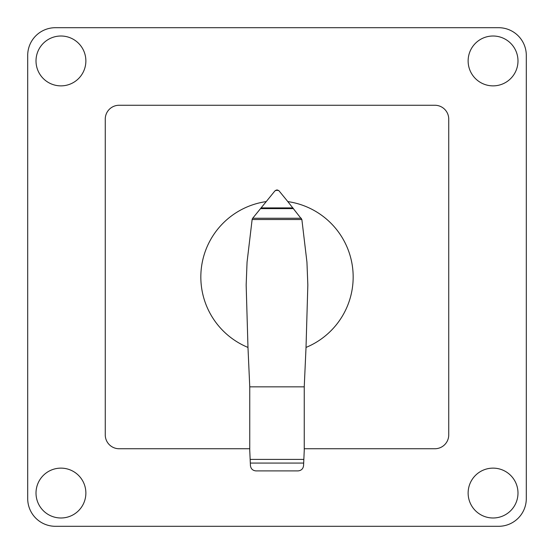<?xml version="1.0" encoding="UTF-8"?>
<svg xmlns="http://www.w3.org/2000/svg" width="554" height="554" viewBox="0 0 554 554"><rect width="100%" height="100%" fill="white"/><g stroke="black" fill="none" stroke-linecap="round" stroke-linejoin="round"><path stroke-width="0.83" d="M301.868 219.509L306.944 262.153L307.837 284.971L306.023 347.427A76.175 76.175 0 0 0 287.824 201.601L301.868 219.509L252.132 219.509L252.472 218.525L274.881 190.95L276.903 189.904M266.169 201.601A76.175 76.175 0 0 0 247.977 347.427L246.163 284.971L247.056 262.153L252.132 219.509M250.152 459.404L303.841 459.404L303.564 465.602C303.128 468.822 301.293 470.588 298.052 470.9L255.983 470.9C252.742 470.609 250.893 468.85 250.436 465.63L249.757 450.554L249.757 386.844L247.977 347.427M306.023 347.427L304.243 386.844L304.243 450.554L303.841 459.404M304.243 386.844L249.757 386.844M301.307 218.248L252.693 218.248M293.509 208.616L260.491 208.616M277.097 189.904L278.994 190.798L287.831 201.601M278.524 190.375L275.476 190.375M249.757 448.74L119.11 448.74A13.85 13.85 0 0 1 105.26 434.89L105.26 119.11A13.85 13.85 0 0 1 119.11 105.26L434.89 105.26A13.85 13.85 0 0 1 448.74 119.11L448.74 434.89A13.85 13.85 0 0 1 434.89 448.74L304.243 448.74M493.06 36.01A24.93 24.93 0 0 1 517.99 60.94A24.93 24.93 0 0 1 493.06 85.87A24.93 24.93 0 0 1 468.13 60.94A24.93 24.93 0 0 1 493.06 36.01M85.87 60.94A24.93 24.93 0 0 1 60.94 85.87A24.93 24.93 0 0 1 36.01 60.94A24.93 24.93 0 0 1 60.94 36.01A24.93 24.93 0 0 1 85.87 60.94M493.06 468.13A24.93 24.93 0 0 1 517.99 493.06A24.93 24.93 0 0 1 493.06 517.99A24.93 24.93 0 0 1 468.13 493.06A24.93 24.93 0 0 1 493.06 468.13M60.94 517.99A24.93 24.93 0 0 1 36.01 493.06A24.93 24.93 0 0 1 60.94 468.13A24.93 24.93 0 0 1 85.87 493.06A24.93 24.93 0 0 1 60.94 517.99M55.4 526.3A27.7 27.7 0 0 1 27.7 498.6L27.7 55.4A27.7 27.7 0 0 1 55.4 27.7L498.6 27.7A27.7 27.7 0 0 1 526.3 55.4L526.3 498.6A27.7 27.7 0 0 1 498.6 526.3L55.4 526.3L498.6 526.3M526.3 498.6L526.3 487.52M27.7 487.52L27.7 498.6M498.6 27.7L55.4 27.7M27.7 55.4L27.7 66.48M526.3 66.48L526.3 55.4M303.675 463.068L250.318 463.068M292.928 207.902L261.072 207.902"/></g></svg>
